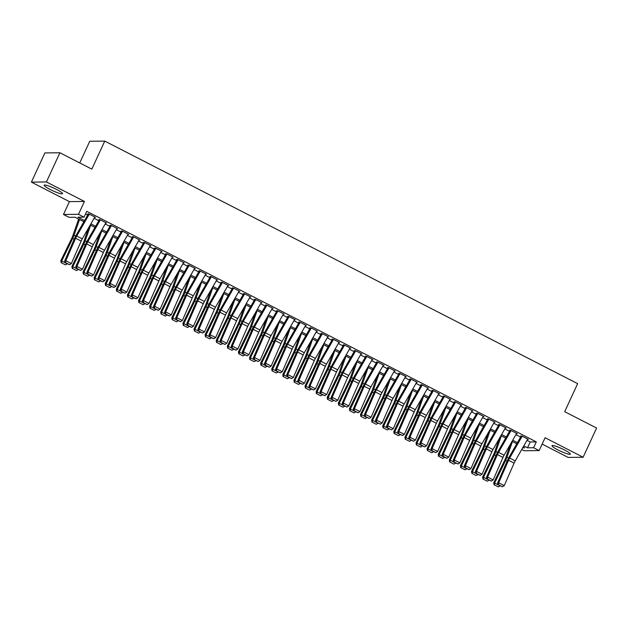 <?xml version="1.0" encoding="UTF-8"?>
<svg xmlns="http://www.w3.org/2000/svg" width="628" height="628" viewBox="0 0 628 628"><rect width="100%" height="100%" fill="white"/><g stroke="black" fill="none" stroke-linecap="round" stroke-linejoin="round"><path stroke-width="0.94" d="M50.169 189.475A10.134 1.421 -155.2 0 0 62.533 193.691A10.134 1.421 -155.2 0 0 56.504 189.405A10.134 1.421 -155.2 0 0 44.141 185.189A10.134 1.421 -155.2 0 0 50.169 189.475M558.009 449.954A10.134 1.421 -155.2 0 0 570.373 454.17A10.134 1.421 -155.2 0 0 564.337 449.884A10.134 1.421 -155.2 0 0 551.973 445.668A10.134 1.421 -155.2 0 0 558.009 449.954M83.869 221.739L75.117 217.249L69.033 217.319L63.483 214.47L78.492 214.305L84.05 217.147L77.958 217.217L84.529 220.585M69.418 201.627L84.435 201.455L46.417 181.955L59.903 152.761L44.886 152.926L31.4 182.128L69.418 201.627L63.483 214.47M79.74 162.935L89.757 141.269L104.766 141.104L577.634 383.645L564.69 411.678L596.6 428.045L583.114 457.239L545.088 437.74L539.154 450.582L524.145 450.755L521.735 449.515M542.152 444.098L568.097 457.412L583.114 457.239M46.417 181.955L31.4 182.128M94.64 217.327L95.456 217.319L88.799 213.905L87.787 213.92M105.739 223.026L106.556 223.019L99.899 219.596L98.886 219.612M116.839 228.718L117.656 228.71L110.999 225.295L109.986 225.303M127.939 234.409L128.756 234.401L122.099 230.986L121.086 230.994M139.039 240.108L139.856 240.092L133.199 236.678L132.186 236.693M150.139 245.799L150.956 245.791L144.299 242.377L143.286 242.384M161.239 251.49L162.055 251.483L155.399 248.068L154.386 248.076M172.339 257.182L173.163 257.174L166.499 253.759L165.486 253.775M183.439 262.881L184.263 262.873L177.598 259.45L176.586 259.466M194.539 268.572L195.363 268.564L188.698 265.149L187.686 265.157M205.639 274.263L206.463 274.255L199.798 270.841L198.786 270.849M216.739 279.962L217.563 279.947L210.898 276.532L209.885 276.548M227.838 285.654L228.663 285.646L221.998 282.231L220.985 282.239M238.938 291.345L239.763 291.337L233.098 287.922L232.085 287.93M250.038 297.044L250.862 297.028L244.198 293.614L243.185 293.629M261.138 302.735L261.962 302.727L255.298 299.305L254.285 299.321M272.238 308.426L273.062 308.419L266.398 305.004L265.385 305.012M283.338 314.118L284.162 314.11L277.505 310.695L276.485 310.711M294.438 319.817L295.262 319.809L288.605 316.386L287.585 316.402M305.538 325.508L306.362 325.5L299.705 322.086L298.685 322.093M316.638 331.199L317.462 331.192L310.805 327.777L309.785 327.785M327.745 336.898L328.562 336.883L321.905 333.468L320.884 333.484M338.845 342.59L339.662 342.582L333.005 339.167L331.992 339.175M349.945 348.281L350.762 348.273L344.105 344.858L343.092 344.866M361.045 353.972L361.861 353.964L355.205 350.55L354.192 350.565M372.145 359.671L372.961 359.663L366.305 356.241L365.292 356.257M383.245 365.363L384.061 365.355L377.404 361.94L376.392 361.948M394.345 371.054L395.161 371.046L388.504 367.631L387.492 367.639M405.445 376.753L406.261 376.745L399.604 373.322L398.592 373.338M416.545 382.444L417.361 382.436L410.704 379.022L409.692 379.029M427.644 388.135L428.461 388.128L421.804 384.713L420.791 384.721M438.744 393.834L439.569 393.819L432.904 390.404L431.891 390.42M449.844 399.526L450.669 399.518L444.004 396.103L442.991 396.111M460.944 405.217L461.768 405.209L455.104 401.794L454.091 401.802M472.044 410.908L472.868 410.9L466.204 407.486L465.191 407.501M483.144 416.607L483.968 416.6L477.304 413.177L476.291 413.193M494.244 422.299L495.068 422.291L488.403 418.876L487.391 418.884M505.344 427.99L506.168 427.982L499.503 424.567L498.491 424.575M516.444 433.689L517.268 433.673L510.603 430.259L509.591 430.274M527.01 440.322L530.22 441.971L536.304 441.9L86.743 211.314L84.05 217.147M85.549 213.889L87.732 215.004M94.098 218.269L98.832 220.695M105.198 223.968L109.931 226.394M116.298 229.66L121.031 232.085M127.398 235.351L132.131 237.776M138.498 241.042L143.231 243.476M149.597 246.741L154.331 249.167M160.697 252.432L165.431 254.858M171.797 258.124L176.531 260.557M182.897 263.823L187.631 266.248M193.997 269.514L198.731 271.94M205.097 275.205L209.831 277.631M216.197 280.904L220.93 283.33M227.297 286.596L232.03 289.021M238.397 292.287L243.13 294.713M249.497 297.978L254.23 300.412M260.604 303.677L265.33 306.103M271.704 309.369L276.43 311.794M282.804 315.06L287.53 317.493M293.904 320.759L298.63 323.185M305.004 326.45L309.73 328.876M316.104 332.141L320.837 334.567M327.204 337.84L331.937 340.266M338.304 343.532L343.037 345.957M349.404 349.223L354.137 351.649M360.503 354.914L365.237 357.348M371.603 360.613L376.337 363.039M382.703 366.305L387.437 368.73M393.803 371.996L398.537 374.421M404.903 377.695L409.637 380.121M416.003 383.386L420.736 385.812M427.103 389.077L431.836 391.503M438.203 394.769L442.936 397.202M449.303 400.468L454.036 402.893M460.403 406.159L465.136 408.585M471.502 411.85L476.236 414.284M482.602 417.549L487.336 419.975M493.702 423.241L498.436 425.666M504.802 428.932L509.536 431.358M515.91 434.631L520.636 437.057M527.544 439.38L528.368 439.372L521.703 435.958L520.69 435.965M84.435 201.455L78.492 214.305M536.304 441.9L533.604 447.74L539.154 450.582M59.903 152.761L91.814 169.128L104.766 141.104M522.684 447.858L524.678 447.835L523.148 447.05M516.781 443.784L512.048 441.358M505.681 438.093L500.948 435.667M494.581 432.402L489.848 429.968M483.474 426.702L478.748 424.277M472.374 421.011L467.648 418.586M461.274 415.32L456.548 412.894M450.174 409.621L445.448 407.195M439.074 403.93L434.348 401.504M427.974 398.238L423.241 395.813M416.874 392.547L412.141 390.114M405.774 386.848L401.041 384.422M394.674 381.157L389.941 378.731M383.575 375.466L378.841 373.04M372.475 369.766L367.741 367.341M361.375 364.075L356.641 361.649M350.275 358.384L345.541 355.958M339.175 352.693L334.441 350.259M328.075 346.994L323.341 344.568M316.975 341.302L312.242 338.877M305.875 335.611L301.142 333.178M294.775 329.912L290.042 327.486M283.675 324.221L278.942 321.795M272.576 318.529L267.842 316.104M261.476 312.83L256.742 310.405M250.376 307.139L245.642 304.713M239.276 301.448L234.542 299.022M228.168 295.757L223.442 293.323M217.068 290.058L212.343 287.632M205.968 284.366L201.243 281.941M194.868 278.675L190.143 276.249M183.768 272.976L179.043 270.55M172.669 267.285L167.943 264.859M161.569 261.593L156.835 259.168M150.469 255.902L145.735 253.469M139.369 250.203L134.635 247.777M128.269 244.512L123.535 242.086M117.169 238.821L112.436 236.387M106.069 233.121L101.336 230.696M94.969 227.43L90.236 225.005M523.807 445.904L527.52 447.803L533.604 447.74M90.895 223.851L95.629 226.284M101.995 229.55L106.729 231.975M113.095 235.241L117.829 237.667M124.195 240.932L128.928 243.358M135.295 246.631L140.028 249.057M146.395 252.323L151.128 254.748M157.495 258.014L162.228 260.439M168.602 263.705L173.328 266.139M179.702 269.404L184.428 271.83M190.802 275.095L195.528 277.521M201.902 280.787L206.628 283.212M213.002 286.486L217.728 288.911M224.102 292.177L228.835 294.603M235.202 297.868L239.935 300.294M246.302 303.56L251.035 305.993M257.401 309.259L262.135 311.684M268.501 314.95L273.235 317.376M279.601 320.641L284.335 323.075M290.701 326.34L295.435 328.766M301.801 332.031L306.535 334.457M312.901 337.723L317.635 340.148M324.001 343.422L328.734 345.847M335.101 349.113L339.834 351.539M346.201 354.804L350.934 357.23M357.301 360.496L362.034 362.929M368.401 366.195L373.134 368.62M379.5 371.886L384.234 374.312M390.6 377.577L395.334 380.003M401.7 383.276L406.434 385.702M412.8 388.968L417.534 391.393M423.908 394.659L428.634 397.084M435.008 400.35L439.733 402.784M446.108 406.049L450.833 408.475M457.208 411.74L461.933 414.166M468.307 417.432L473.033 419.865M479.407 423.131L484.141 425.556M490.507 428.822L495.241 431.248M501.607 434.513L506.341 436.939M512.707 440.212L517.441 442.638M530.22 441.971L527.52 447.803M527.74 439.05L515.203 460.913A6.5 1.813 -62.8 0 0 514.089 463.126L504.253 485.617L498.703 482.767L498.546 484.777L498.098 484.863L502.431 486.771L498.546 484.777M522.19 436.201L509.653 458.063A6.5 1.813 -62.8 0 0 508.539 460.277L498.703 482.767L497.596 482.987L507.424 460.505A9.742 2.724 117.2 0 1 509.096 457.184L521.13 436.193M497.596 482.987L498.098 484.863M502.431 486.771L504.253 485.617M510.564 443.941L505.603 458.11A6.5 1.813 117.2 0 1 504.669 460.324L493.71 482.822L494.629 483.026L505.587 460.52A9.742 2.724 -62.8 0 0 506.977 457.208L512.456 441.57M494.448 484.902L498.334 486.896L494.448 484.902L494.629 483.026L498.083 484.8M500.124 485.899L498.334 486.896M494.079 484.824L493.71 482.822M516.64 433.351L504.103 455.221A6.5 1.813 -62.8 0 0 502.981 457.435L493.153 479.918L487.603 477.076L487.446 479.085L486.998 479.172L491.332 481.072L487.446 479.085M511.09 430.51L498.554 452.372A6.5 1.813 -62.8 0 0 497.431 454.586L487.603 477.076L486.496 477.296L496.324 454.805A9.742 2.724 117.2 0 1 497.996 451.485L510.03 430.494M486.496 477.296L486.998 479.172M491.332 481.072L493.153 479.918M505.54 427.66L492.996 449.522A6.5 1.813 -62.8 0 0 491.881 451.736L482.053 474.226L476.503 471.385L476.346 473.386L475.898 473.481L480.232 475.38L476.346 473.386M499.982 424.811L487.446 446.681A6.5 1.813 -62.8 0 0 486.331 448.894L476.503 471.385L475.396 471.604L485.224 449.114A9.742 2.724 117.2 0 1 486.896 445.794L498.93 424.803M475.396 471.604L475.898 473.481M480.232 475.38L482.053 474.226M494.432 421.969L481.896 443.831A6.5 1.813 -62.8 0 0 480.781 446.045L470.953 468.535L465.403 465.686L465.246 467.695L464.799 467.781L469.132 469.689L465.246 467.695M488.882 419.119L476.346 440.982A6.5 1.813 -62.8 0 0 475.231 443.195L465.403 465.686L464.296 465.905L474.124 443.423A9.742 2.724 117.2 0 1 475.796 440.102L487.83 419.111M464.296 465.905L464.799 467.781M469.132 469.689L470.953 468.535M483.332 416.27L470.796 438.14A6.5 1.813 -62.8 0 0 469.681 440.354L459.853 462.844L454.303 459.994L454.146 462.004L453.699 462.09L458.032 463.99L454.146 462.004M477.782 413.428L465.246 435.29A6.5 1.813 -62.8 0 0 464.131 437.504L454.303 459.994L453.196 460.214L463.024 437.724A9.742 2.724 117.2 0 1 464.696 434.403L476.731 413.42M453.196 460.214L453.699 462.09M458.032 463.99L459.853 462.844M499.464 438.25L494.503 452.419A6.5 1.813 117.2 0 1 493.569 454.633L482.61 477.131L483.521 477.327L494.487 454.829A9.742 2.724 -62.8 0 0 495.877 451.508L501.356 435.879M483.348 479.211L487.234 481.205L483.348 479.211L483.521 477.327L486.983 479.101M489.024 480.208L487.234 481.205M482.979 479.133L482.61 477.131M488.364 432.551L483.395 446.72A6.5 1.813 117.2 0 1 482.469 448.934L471.51 471.44L472.421 471.636L483.387 449.138A9.742 2.724 -62.8 0 0 484.777 445.817L490.256 430.18M472.248 473.52L476.126 475.514L472.248 473.52L472.421 471.636L475.883 473.41M477.924 474.517L476.126 475.514M471.879 473.441L471.51 471.44M477.264 426.859L472.295 441.029A6.5 1.813 117.2 0 1 471.369 443.242L460.41 465.74L461.321 465.945L472.28 443.439A9.742 2.724 -62.8 0 0 473.677 440.126L479.156 424.489M461.148 467.821L465.026 469.815L461.148 467.821L461.321 465.945L464.783 467.719M466.816 468.818L465.026 469.815M460.779 467.742L460.41 465.74M466.164 421.168L461.195 435.337A6.5 1.813 117.2 0 1 460.269 437.551L449.31 460.049L450.221 460.245L461.18 437.747A9.742 2.724 -62.8 0 0 462.577 434.427L468.056 418.798M450.041 462.13L453.926 464.123L450.041 462.13L450.221 460.245L453.683 462.02M455.716 463.126L453.926 464.123M449.679 462.051L449.31 460.049M472.232 410.579L459.696 432.441A6.5 1.813 -62.8 0 0 458.581 434.655L448.753 457.145L443.203 454.303L443.046 456.305L442.599 456.399L446.932 458.299L443.046 456.305M466.683 407.729L454.146 429.599A6.5 1.813 -62.8 0 0 453.031 431.813L443.203 454.303L442.096 454.523L451.925 432.033A9.742 2.724 117.2 0 1 453.597 428.712L465.631 407.721M442.096 454.523L442.599 456.399M446.932 458.299L448.753 457.145M455.065 415.477L450.095 429.646A6.5 1.813 117.2 0 1 449.169 431.852L438.211 454.358L439.121 454.554L450.08 432.056A9.742 2.724 -62.8 0 0 451.477 428.736L456.956 413.106M438.941 456.438L442.826 458.432L438.941 456.438L439.121 454.554L442.583 456.328M444.616 457.435L442.826 458.432M438.58 456.36L438.211 454.358M461.133 404.887L448.596 426.75A6.5 1.813 -62.8 0 0 447.481 428.963L437.653 451.454L432.103 448.604L431.946 450.614L431.499 450.7L435.824 452.607L431.946 450.614M455.583 402.038L443.046 423.908A6.5 1.813 -62.8 0 0 441.931 426.122L432.103 448.604L430.996 448.832L440.825 426.341A9.742 2.724 117.2 0 1 442.497 423.021L454.531 402.03M430.996 448.832L431.499 450.7M435.824 452.607L437.653 451.454M443.965 409.778L438.996 423.947A6.5 1.813 117.2 0 1 438.069 426.161L427.111 448.659L428.021 448.863L438.98 426.357A9.742 2.724 -62.8 0 0 440.377 423.044L445.856 407.407M427.841 450.747L431.726 452.733L427.841 450.747L428.021 448.863L431.483 450.637M433.516 451.736L431.726 452.733M427.48 450.661L427.111 448.659M450.033 399.196L437.496 421.058A6.5 1.813 -62.8 0 0 436.382 423.272L426.553 445.762L421.003 442.913L420.846 444.922L420.399 445.009L424.724 446.916L420.846 444.922M444.483 396.346L431.946 418.209A6.5 1.813 -62.8 0 0 430.832 420.422L421.003 442.913L419.897 443.132L429.725 420.65A9.742 2.724 117.2 0 1 431.397 417.33L443.431 396.339M419.897 443.132L420.399 445.009M424.724 446.916L426.553 445.762M432.865 404.087L427.896 418.256A6.5 1.813 117.2 0 1 426.969 420.47L416.011 442.968L416.921 443.172L427.88 420.666A9.742 2.724 -62.8 0 0 429.277 417.353L434.757 401.716M416.741 445.048L420.627 447.042L416.741 445.048L416.921 443.172L420.383 444.938M422.416 446.045L420.627 447.042M416.38 444.969L416.011 442.968M438.933 393.497L426.396 415.367A6.5 1.813 -62.8 0 0 425.282 417.581L415.453 440.063L409.903 437.221L409.739 439.223L409.299 439.317L413.624 441.217L409.739 439.223M433.383 390.655L420.846 412.518A6.5 1.813 -62.8 0 0 419.732 414.731L409.903 437.221L408.797 437.441L418.625 414.951A9.742 2.724 117.2 0 1 420.297 411.63L432.331 390.64M408.797 437.441L409.299 439.317M413.624 441.217L415.453 440.063M421.765 398.395L416.796 412.565A6.5 1.813 117.2 0 1 415.869 414.77L404.911 437.276L405.821 437.473L416.78 414.975A9.742 2.724 -62.8 0 0 418.177 411.654L423.657 396.025M405.641 439.357L409.527 441.351L405.641 439.357L405.821 437.473L409.283 439.247M411.316 440.354L409.527 441.351M405.28 439.278L404.911 437.276M427.833 387.806L415.296 409.668A6.5 1.813 -62.8 0 0 414.182 411.882L404.354 434.372L398.804 431.522L398.639 433.532L398.199 433.618L402.524 435.526L398.639 433.532M422.283 384.956L409.746 406.826A6.5 1.813 -62.8 0 0 408.632 409.04L398.804 431.522L397.697 431.75L407.525 409.26A9.742 2.724 117.2 0 1 409.197 405.939L421.231 384.948M397.697 431.75L398.199 433.618M402.524 435.526L404.354 434.372M410.665 392.696L405.696 406.865A6.5 1.813 117.2 0 1 404.77 409.079L393.811 431.585L394.722 431.781L405.68 409.283A9.742 2.724 -62.8 0 0 407.077 405.963L412.557 390.326M394.541 433.665L398.427 435.659L394.541 433.665L394.722 431.781L398.183 433.555M400.217 434.655L398.427 435.659M394.18 433.587L393.811 431.585M416.733 382.114L404.197 403.977A6.5 1.813 -62.8 0 0 403.082 406.19L393.254 428.681L387.704 425.831L387.539 427.841L387.099 427.927L391.425 429.835L387.539 427.841M411.183 379.265L398.647 401.127A6.5 1.813 -62.8 0 0 397.532 403.341L387.704 425.831L386.597 426.051L396.425 403.569A9.742 2.724 117.2 0 1 398.097 400.248L410.131 379.257M386.597 426.051L387.099 427.927M391.425 429.835L393.254 428.681M399.565 387.005L394.596 401.174A6.5 1.813 117.2 0 1 393.67 403.388L382.711 425.886L383.622 426.09L394.58 403.584A9.742 2.724 -62.8 0 0 395.978 400.272L401.457 384.634M383.441 427.966L387.327 429.96L383.441 427.966L383.622 426.09L387.084 427.864M389.117 428.963L387.327 429.96M383.08 427.888L382.711 425.886M405.633 376.415L393.097 398.285A6.5 1.813 -62.8 0 0 391.982 400.499L382.154 422.982L376.604 420.14L376.439 422.149L375.999 422.236L380.325 424.135L376.439 422.149M400.083 373.574L387.547 395.436A6.5 1.813 -62.8 0 0 386.432 397.65L376.604 420.14L375.497 420.36L385.325 397.869A9.742 2.724 117.2 0 1 386.997 394.549L399.031 373.566M375.497 420.36L375.999 422.236M380.325 424.135L382.154 422.982M388.465 381.314L383.496 395.483A6.5 1.813 117.2 0 1 382.57 397.697L371.611 420.195L372.522 420.391L383.48 397.893A9.742 2.724 -62.8 0 0 384.878 394.572L390.357 378.943M372.341 422.275L376.227 424.269L372.341 422.275L372.522 420.391L375.984 422.165M378.017 423.272L376.227 424.269M371.98 422.197L371.611 420.195M394.533 370.724L381.997 392.586A6.5 1.813 -62.8 0 0 380.882 394.8L371.054 417.29L365.504 414.449L365.339 416.45L364.899 416.545L369.225 418.444L365.339 416.45M388.983 367.875L376.447 389.745A6.5 1.813 -62.8 0 0 375.332 391.958L365.504 414.449L364.397 414.668L374.225 392.178A9.742 2.724 117.2 0 1 375.897 388.858L387.931 367.867M364.397 414.668L364.899 416.545M369.225 418.444L371.054 417.29M377.365 375.615L372.396 389.792A6.5 1.813 117.2 0 1 371.47 391.998L360.511 414.504L361.422 414.7L372.38 392.202A9.742 2.724 -62.8 0 0 373.778 388.881L379.257 373.244M361.241 416.584L365.127 418.578L361.241 416.584L361.422 414.7L364.884 416.474M366.917 417.581L365.127 418.578M360.88 416.505L360.511 414.504M366.265 369.923L361.296 384.093A6.5 1.813 117.2 0 1 360.37 386.306L349.404 408.804L350.322 409.009L361.281 386.503A9.742 2.724 -62.8 0 0 362.678 383.19L368.157 367.553M350.141 410.885L354.027 412.879L350.141 410.885L350.322 409.009L353.776 410.783M355.817 411.882L354.027 412.879M349.772 410.806L349.404 408.804M355.165 364.232L350.196 378.401A6.5 1.813 117.2 0 1 349.27 380.615L338.304 403.113L339.222 403.309L350.181 380.811A9.742 2.724 -62.8 0 0 351.578 377.491L357.057 361.861M339.041 405.193L342.927 407.187L339.041 405.193L339.222 403.309L342.676 405.084M344.717 406.19L342.927 407.187M338.673 405.115L338.304 403.113M383.433 365.033L370.897 386.895A6.5 1.813 -62.8 0 0 369.782 389.109L359.954 411.599L354.404 408.75L354.239 410.759L353.8 410.845L358.125 412.753L354.239 410.759M377.883 362.183L365.347 384.046A6.5 1.813 -62.8 0 0 364.232 386.259L354.404 408.75L353.297 408.977L363.125 386.487A9.742 2.724 117.2 0 1 364.797 383.166L376.831 362.175M353.297 408.977L353.8 410.845M358.125 412.753L359.954 411.599M372.333 359.334L359.797 381.204A6.5 1.813 -62.8 0 0 358.682 383.418L348.854 405.908L343.304 403.058L343.139 405.068L342.7 405.154L347.025 407.062L343.139 405.068M366.783 356.492L354.247 378.354A6.5 1.813 -62.8 0 0 353.132 380.568L343.304 403.058L342.197 403.278L352.025 380.788A9.742 2.724 117.2 0 1 353.697 377.467L365.731 356.484M342.197 403.278L342.7 405.154M347.025 407.062L348.854 405.908M361.233 353.643L348.697 375.513A6.5 1.813 -62.8 0 0 347.582 377.726L337.754 400.209L332.204 397.367L332.039 399.369L331.6 399.463L335.925 401.363L332.039 399.369M355.684 350.793L343.147 372.663A6.5 1.813 -62.8 0 0 342.032 374.877L332.204 397.367L331.097 397.587L340.925 375.097A9.742 2.724 117.2 0 1 342.598 371.776L354.632 350.785M331.097 397.587L331.6 399.463M335.925 401.363L337.754 400.209M344.066 358.541L339.096 372.71A6.5 1.813 117.2 0 1 338.162 374.916L327.204 397.422L328.122 397.618L339.081 375.12A9.742 2.724 -62.8 0 0 340.478 371.8L345.957 356.17M327.942 399.502L331.827 401.496L327.942 399.502L328.122 397.618L331.576 399.392M333.617 400.499L331.827 401.496M327.573 399.424L327.204 397.422M350.134 347.951L337.597 369.814A6.5 1.813 -62.8 0 0 336.482 372.027L326.654 394.517L321.104 391.668L320.939 393.678L320.5 393.764L324.825 395.671L320.939 393.678M344.584 345.102L332.047 366.972A6.5 1.813 -62.8 0 0 330.932 369.186L321.104 391.668L319.99 391.896L329.826 369.405A9.742 2.724 117.2 0 1 331.498 366.085L343.532 345.094M319.99 391.896L320.5 393.764M324.825 395.671L326.654 394.517M332.966 352.842L327.997 367.011A6.5 1.813 117.2 0 1 327.062 369.225L316.104 391.723L317.022 391.927L327.981 369.421A9.742 2.724 -62.8 0 0 329.378 366.108L334.857 350.471M316.842 393.811L320.727 395.797L316.842 393.811L317.022 391.927L320.476 393.701M322.517 394.8L320.727 395.797M316.473 393.725L316.104 391.723M339.034 342.26L326.497 364.122A6.5 1.813 -62.8 0 0 325.382 366.336L315.554 388.826L310.004 385.977L309.839 387.986L309.4 388.073L313.725 389.98L309.839 387.986M333.484 339.41L320.947 361.273A6.5 1.813 -62.8 0 0 319.833 363.486L310.004 385.977L308.89 386.196L318.726 363.714A9.742 2.724 117.2 0 1 320.398 360.394L332.432 339.403M308.89 386.196L309.4 388.073M313.725 389.98L315.554 388.826M321.866 347.151L316.897 361.32A6.5 1.813 117.2 0 1 315.963 363.534L305.004 386.032L305.922 386.236L316.881 363.73A9.742 2.724 -62.8 0 0 318.278 360.417L323.758 344.78M305.742 388.112L309.628 390.106L305.742 388.112L305.922 386.236L309.376 388.01M311.417 389.109L309.628 390.106M305.373 388.033L305.004 386.032M327.934 336.561L315.397 358.431A6.5 1.813 -62.8 0 0 314.283 360.645L304.454 383.127L298.904 380.285L298.74 382.295L298.3 382.381L302.625 384.281L298.74 382.295M322.384 333.719L309.847 355.581A6.5 1.813 -62.8 0 0 308.733 357.795L298.904 380.285L297.79 380.505L307.618 358.015A9.742 2.724 117.2 0 1 309.298 354.694L321.332 333.704M297.79 380.505L298.3 382.381M302.625 384.281L304.454 383.127M310.758 341.459L305.797 355.629A6.5 1.813 117.2 0 1 304.863 357.842L293.904 380.34L294.822 380.537L305.781 358.039A9.742 2.724 -62.8 0 0 307.178 354.718L312.658 339.089M294.642 382.421L298.528 384.415L294.642 382.421L294.822 380.537L298.276 382.311M300.317 383.418L298.528 384.415M294.273 382.342L293.904 380.34M316.834 330.87L304.297 352.732A6.5 1.813 -62.8 0 0 303.183 354.946L293.355 377.436L287.805 374.586L287.64 376.596L287.2 376.69L291.525 378.59L287.64 376.596M311.284 328.02L298.747 349.89A6.5 1.813 -62.8 0 0 297.633 352.104L287.805 374.586L286.69 374.814L296.518 352.324A9.742 2.724 117.2 0 1 298.19 349.003L310.224 328.012M286.69 374.814L287.2 376.69M291.525 378.59L293.355 377.436M299.658 335.76L294.697 349.929A6.5 1.813 117.2 0 1 293.763 352.143L282.804 374.649L283.723 374.845L294.681 352.347A9.742 2.724 -62.8 0 0 296.071 349.027L301.558 333.389M283.542 376.729L287.428 378.723L283.542 376.729L283.723 374.845L287.177 376.619M289.218 377.718L287.428 378.723M283.173 376.651L282.804 374.649M305.734 325.178L293.197 347.041A6.5 1.813 -62.8 0 0 292.083 349.254L282.255 371.745L276.705 368.895L276.54 370.905L276.092 370.991L280.426 372.899L276.54 370.905M300.184 322.329L287.648 344.191A6.5 1.813 -62.8 0 0 286.533 346.405L276.705 368.895L275.59 369.115L285.418 346.632A9.742 2.724 117.2 0 1 287.09 343.312L299.124 322.321M275.59 369.115L276.092 370.991M280.426 372.899L282.255 371.745M288.558 330.069L283.597 344.238A6.5 1.813 117.2 0 1 282.663 346.452L271.704 368.95L272.623 369.154L283.581 346.648A9.742 2.724 -62.8 0 0 284.971 343.335L290.45 327.698M272.442 371.03L276.328 373.024L272.442 371.03L272.623 369.154L276.077 370.928M278.118 372.027L276.328 373.024M272.073 370.952L271.704 368.95M294.634 319.479L282.098 341.349A6.5 1.813 -62.8 0 0 280.983 343.563L271.155 366.053L265.605 363.204L265.44 365.213L264.992 365.3L269.326 367.199L265.44 365.213M289.084 316.638L276.548 338.5A6.5 1.813 -62.8 0 0 275.433 340.714L265.605 363.204L264.49 363.424L274.318 340.933A9.742 2.724 117.2 0 1 275.99 337.613L288.024 316.63M264.49 363.424L264.992 365.3M269.326 367.199L271.155 366.053M277.458 324.378L272.497 338.547A6.5 1.813 117.2 0 1 271.563 340.761L260.604 363.259L261.523 363.455L272.481 340.957A9.742 2.724 -62.8 0 0 273.871 337.636L279.35 322.007M261.342 365.339L265.228 367.333L261.342 365.339L261.523 363.455L264.977 365.229M267.018 366.336L265.228 367.333M260.973 365.261L260.604 363.259M283.534 313.788L270.998 335.65A6.5 1.813 -62.8 0 0 269.883 337.864L260.055 360.354L254.505 357.513L254.34 359.514L253.893 359.609L258.226 361.508L254.34 359.514M277.984 310.939L265.448 332.809A6.5 1.813 -62.8 0 0 264.333 335.022L254.505 357.513L253.39 357.732L263.218 335.242A9.742 2.724 117.2 0 1 264.89 331.922L276.924 310.931M253.39 357.732L253.893 359.609M258.226 361.508L260.055 360.354M266.358 318.686L261.397 332.856A6.5 1.813 117.2 0 1 260.463 335.062L249.504 357.567L250.423 357.764L261.381 335.266A9.742 2.724 -62.8 0 0 262.771 331.945L268.25 316.316M250.242 359.648L254.128 361.642L250.242 359.648L250.423 357.764L253.877 359.538M255.918 360.645L254.128 361.642M249.873 359.569L249.504 357.567M272.434 308.097L259.898 329.959A6.5 1.813 -62.8 0 0 258.783 332.173L248.947 354.663L243.397 351.813L243.24 353.823L242.793 353.909L247.126 355.817L243.24 353.823M266.884 305.247L254.348 327.117A6.5 1.813 -62.8 0 0 253.233 329.331L243.397 351.813L242.29 352.041L252.118 329.551A9.742 2.724 117.2 0 1 253.791 326.23L265.825 305.239M242.29 352.041L242.793 353.909M247.126 355.817L248.947 354.663M261.334 302.398L248.798 324.268A6.5 1.813 -62.8 0 0 247.683 326.481L237.847 348.972L232.297 346.122L232.14 348.132L231.693 348.218L236.026 350.126L232.14 348.132M255.784 299.556L243.248 321.418A6.5 1.813 -62.8 0 0 242.125 323.632L232.297 346.122L231.19 346.342L241.019 323.86A9.742 2.724 117.2 0 1 242.691 320.539L254.725 299.548M231.19 346.342L231.693 348.218M236.026 350.126L237.847 348.972M250.234 296.706L237.69 318.577A6.5 1.813 -62.8 0 0 236.575 320.79L226.747 343.273L221.197 340.431L221.04 342.433L220.593 342.527L224.926 344.427L221.04 342.433M244.677 293.865L232.14 315.727A6.5 1.813 -62.8 0 0 231.026 317.941L221.197 340.431L220.09 340.651L229.919 318.161A9.742 2.724 117.2 0 1 231.591 314.84L243.625 293.849M220.09 340.651L220.593 342.527M224.926 344.427L226.747 343.273M255.258 312.987L250.297 327.157A6.5 1.813 117.2 0 1 249.363 329.37L238.405 351.868L239.323 352.072L250.282 329.567A9.742 2.724 -62.8 0 0 251.671 326.254L257.15 310.617M239.142 353.957L243.028 355.943L239.142 353.957L239.323 352.072L242.777 353.847M244.818 354.946L243.028 355.943M238.773 353.87L238.405 351.868M244.159 307.296L239.197 321.465A6.5 1.813 117.2 0 1 238.263 323.679L227.305 346.177L228.215 346.381L239.182 323.875A9.742 2.724 -62.8 0 0 240.571 320.563L246.05 304.925M228.043 348.257L231.928 350.251L228.043 348.257L228.215 346.381L231.677 348.148M233.718 349.254L231.928 350.251M227.674 348.179L227.305 346.177M233.059 301.605L228.09 315.774A6.5 1.813 117.2 0 1 227.163 317.98L216.205 340.486L217.115 340.682L228.082 318.184A9.742 2.724 -62.8 0 0 229.471 314.864L234.951 299.234M216.943 342.566L220.821 344.56L216.943 342.566L217.115 340.682L220.577 342.456M222.618 343.563L220.821 344.56M216.574 342.488L216.205 340.486M239.127 291.015L226.59 312.877A6.5 1.813 -62.8 0 0 225.476 315.091L215.647 337.581L210.097 334.732L209.94 336.741L209.493 336.828L213.826 338.735L209.94 336.741M233.577 288.166L221.04 310.036A6.5 1.813 -62.8 0 0 219.926 312.249L210.097 334.732L208.991 334.959L218.819 312.469A9.742 2.724 117.2 0 1 220.491 309.149L232.525 288.158M208.991 334.959L209.493 336.828M213.826 338.735L215.647 337.581M221.959 295.906L216.99 310.075A6.5 1.813 117.2 0 1 216.063 312.289L205.105 334.795L206.015 334.991L216.974 312.493A9.742 2.724 -62.8 0 0 218.371 309.172L223.851 293.535M205.843 336.875L209.721 338.869L205.843 336.875L206.015 334.991L209.477 336.765M211.518 337.864L209.721 338.869M205.474 336.796L205.105 334.795M228.027 285.324L215.49 307.186A6.5 1.813 -62.8 0 0 214.376 309.4L204.547 331.89L198.998 329.041L198.841 331.05L198.393 331.137L202.726 333.044L198.841 331.05M222.477 282.474L209.94 304.337A6.5 1.813 -62.8 0 0 208.826 306.55L198.998 329.041L197.891 329.26L207.719 306.778A9.742 2.724 117.2 0 1 209.391 303.457L221.425 282.467M197.891 329.26L198.393 331.137M202.726 333.044L204.547 331.89M210.859 290.214L205.89 304.384A6.5 1.813 117.2 0 1 204.964 306.597L194.005 329.096L194.916 329.3L205.874 306.794A9.742 2.724 -62.8 0 0 207.271 303.481L212.751 287.844M194.735 331.176L198.621 333.17L194.735 331.176L194.916 329.3L198.377 331.074M200.411 332.173L198.621 333.17M194.374 331.097L194.005 329.096M216.927 279.625L204.39 301.495A6.5 1.813 -62.8 0 0 203.276 303.709L193.448 326.191L187.898 323.349L187.741 325.359L187.293 325.445L191.626 327.345L187.741 325.359M211.377 276.783L198.841 298.645A6.5 1.813 -62.8 0 0 197.726 300.859L187.898 323.349L186.791 323.569L196.619 301.079A9.742 2.724 117.2 0 1 198.291 297.758L210.325 276.775M186.791 323.569L187.293 325.445M191.626 327.345L193.448 326.191M199.759 284.523L194.79 298.692A6.5 1.813 117.2 0 1 193.864 300.906L182.905 323.404L183.816 323.601L194.774 301.102A9.742 2.724 -62.8 0 0 196.172 297.782L201.651 282.153M183.635 325.485L187.521 327.478L183.635 325.485L183.816 323.601L187.277 325.375M189.311 326.481L187.521 327.478M183.274 325.406L182.905 323.404M205.827 273.934L193.291 295.796A6.5 1.813 -62.8 0 0 192.176 298.01L182.348 320.5L176.798 317.658L176.641 319.66L176.193 319.754L180.526 321.654L176.641 319.66M200.277 271.084L187.741 292.954A6.5 1.813 -62.8 0 0 186.626 295.168L176.798 317.658L175.691 317.878L185.519 295.388A9.742 2.724 117.2 0 1 187.191 292.067L199.225 271.076M175.691 317.878L176.193 319.754M180.526 321.654L182.348 320.5M188.659 278.824L183.69 293.001A6.5 1.813 117.2 0 1 182.764 295.207L171.805 317.713L172.716 317.909L183.674 295.411A9.742 2.724 -62.8 0 0 185.072 292.091L190.551 276.453M172.535 319.793L176.421 321.787L172.535 319.793L172.716 317.909L176.178 319.683M178.211 320.79L176.421 321.787M172.174 319.715L171.805 317.713M194.727 268.242L182.191 290.105A6.5 1.813 -62.8 0 0 181.076 292.318L171.248 314.809L165.698 311.959L165.541 313.969L165.093 314.055L169.419 315.963L165.541 313.969M189.177 265.393L176.641 287.255A6.5 1.813 -62.8 0 0 175.526 289.469L165.698 311.959L164.591 312.187L174.419 289.696A9.742 2.724 117.2 0 1 176.091 286.376L188.125 265.385M164.591 312.187L165.093 314.055M169.419 315.963L171.248 314.809M183.627 262.543L171.091 284.413A6.5 1.813 -62.8 0 0 169.976 286.627L160.148 309.117L154.598 306.268L154.433 308.277L153.993 308.364L158.319 310.271L154.433 308.277M178.077 259.702L165.541 281.564A6.5 1.813 -62.8 0 0 164.426 283.778L154.598 306.268L153.491 306.488L163.319 283.997A9.742 2.724 117.2 0 1 164.991 280.677L177.025 259.694M153.491 306.488L153.993 308.364M158.319 310.271L160.148 309.117M172.527 256.852L159.991 278.722A6.5 1.813 -62.8 0 0 158.876 280.936L149.048 303.418L143.498 300.577L143.333 302.578L142.894 302.672L147.219 304.572L143.333 302.578M166.977 254.002L154.441 275.873A6.5 1.813 -62.8 0 0 153.326 278.086L143.498 300.577L142.391 300.796L152.219 278.306A9.742 2.724 117.2 0 1 153.891 274.986L165.925 253.995M142.391 300.796L142.894 302.672M147.219 304.572L149.048 303.418M177.559 273.133L172.59 287.302A6.5 1.813 117.2 0 1 171.664 289.516L160.705 312.014L161.616 312.218L172.574 289.712A9.742 2.724 -62.8 0 0 173.972 286.399L179.451 270.762M161.435 314.094L165.321 316.088L161.435 314.094L161.616 312.218L165.078 313.992M167.111 315.091L165.321 316.088M161.074 314.016L160.705 312.014M166.459 267.442L161.49 281.611A6.5 1.813 117.2 0 1 160.564 283.825L149.605 306.323L150.516 306.519L161.475 284.021A9.742 2.724 -62.8 0 0 162.872 280.7L168.351 265.071M150.335 308.403L154.221 310.397L150.335 308.403L150.516 306.519L153.978 308.293M156.011 309.4L154.221 310.397M149.974 308.324L149.605 306.323M155.359 261.75L150.39 275.92A6.5 1.813 117.2 0 1 149.464 278.126L138.505 300.631L139.416 300.828L150.375 278.33A9.742 2.724 -62.8 0 0 151.772 275.009L157.251 259.38M139.235 302.712L143.121 304.706L139.235 302.712L139.416 300.828L142.878 302.602M144.911 303.709L143.121 304.706M138.874 302.633L138.505 300.631M161.427 251.161L148.891 273.023A6.5 1.813 -62.8 0 0 147.776 275.237L137.948 297.727L132.398 294.877L132.233 296.887L131.794 296.973L136.119 298.881L132.233 296.887M155.877 248.311L143.341 270.181A6.5 1.813 -62.8 0 0 142.226 272.395L132.398 294.877L131.291 295.105L141.119 272.615A9.742 2.724 117.2 0 1 142.792 269.294L154.826 248.303M131.291 295.105L131.794 296.973M136.119 298.881L137.948 297.727M144.259 256.051L139.29 270.221A6.5 1.813 117.2 0 1 138.364 272.434L127.406 294.932L128.316 295.136L139.275 272.631A9.742 2.724 -62.8 0 0 140.672 269.318L146.151 253.681M128.136 297.02L132.021 299.007L128.136 297.02L128.316 295.136L131.778 296.911M133.811 298.01L132.021 299.007M127.774 296.934L127.406 294.932M150.328 245.47L137.791 267.332A6.5 1.813 -62.8 0 0 136.676 269.545L126.848 292.036L121.298 289.186L121.133 291.196L120.694 291.282L125.019 293.19L121.133 291.196M144.778 242.62L132.241 264.482A6.5 1.813 -62.8 0 0 131.126 266.696L121.298 289.186L120.191 289.406L130.02 266.924A9.742 2.724 117.2 0 1 131.692 263.603L143.726 242.612M120.191 289.406L120.694 291.282M125.019 293.19L126.848 292.036M133.16 250.36L128.191 264.529A6.5 1.813 117.2 0 1 127.264 266.743L116.306 289.241L117.216 289.445L128.175 266.939A9.742 2.724 -62.8 0 0 129.572 263.627L135.051 247.989M117.036 291.321L120.921 293.315L117.036 291.321L117.216 289.445L120.678 291.219M122.711 292.318L120.921 293.315M116.675 291.243L116.306 289.241M139.228 239.77L126.691 261.641A6.5 1.813 -62.8 0 0 125.576 263.854L115.748 286.337L110.198 283.495L110.033 285.497L109.594 285.591L113.919 287.491L110.033 285.497M133.678 236.929L121.141 258.791A6.5 1.813 -62.8 0 0 120.027 261.005L110.198 283.495L109.091 283.715L118.92 261.224A9.742 2.724 117.2 0 1 120.592 257.904L132.626 236.913M109.091 283.715L109.594 285.591M113.919 287.491L115.748 286.337M122.06 244.669L117.091 258.838A6.5 1.813 117.2 0 1 116.164 261.052L105.206 283.55L106.116 283.746L117.075 261.248A9.742 2.724 -62.8 0 0 118.472 257.927L123.952 242.298M105.936 285.63L109.822 287.624L105.936 285.63L106.116 283.746L109.578 285.52M111.611 286.627L109.822 287.624M105.575 285.552L105.206 283.55M128.128 234.079L115.591 255.941A6.5 1.813 -62.8 0 0 114.477 258.155L104.648 280.645L99.098 277.796L98.934 279.805L98.494 279.9L102.819 281.799L98.934 279.805M122.578 231.23L110.041 253.1A6.5 1.813 -62.8 0 0 108.927 255.313L99.098 277.796L97.992 278.023L107.82 255.533A9.742 2.724 117.2 0 1 109.492 252.213L121.526 231.222M97.992 278.023L98.494 279.9M102.819 281.799L104.648 280.645M110.96 238.97L105.991 253.139A6.5 1.813 117.2 0 1 105.064 255.353L94.098 277.859L95.016 278.055L105.975 255.557A9.742 2.724 -62.8 0 0 107.372 252.236L112.852 236.599M94.836 279.939L98.722 281.933L94.836 279.939L95.016 278.055L98.47 279.829M100.511 280.928L98.722 281.933M94.467 279.86L94.098 277.859M117.028 228.388L104.491 250.25A6.5 1.813 -62.8 0 0 103.377 252.464L93.548 274.954L87.998 272.105L87.834 274.114L87.394 274.201L91.719 276.108L87.834 274.114M111.478 225.538L98.941 247.401A6.5 1.813 -62.8 0 0 97.827 249.614L87.998 272.105L86.892 272.324L96.72 249.842A9.742 2.724 117.2 0 1 98.392 246.521L110.426 225.531M86.892 272.324L87.394 274.201M91.719 276.108L93.548 274.954M99.86 233.278L94.891 247.448A6.5 1.813 117.2 0 1 93.965 249.661L82.998 272.159L83.917 272.364L94.875 249.858A9.742 2.724 -62.8 0 0 96.272 246.545L101.752 230.908M83.736 274.24L87.622 276.234L83.736 274.24L83.917 272.364L87.371 274.138M89.412 275.237L87.622 276.234M83.367 274.161L82.998 272.159M105.928 222.689L93.391 244.559A6.5 1.813 -62.8 0 0 92.277 246.773L82.449 269.263L76.899 266.413L76.734 268.423L76.294 268.509L80.62 270.409L76.734 268.423M100.378 219.847L87.842 241.709A6.5 1.813 -62.8 0 0 86.727 243.923L76.899 266.413L75.792 266.633L85.62 244.143A9.742 2.724 117.2 0 1 87.292 240.822L99.326 219.839M75.792 266.633L76.294 268.509M80.62 270.409L82.449 269.263M88.76 227.587L83.791 241.756A6.5 1.813 117.2 0 1 82.857 243.97L71.898 266.468L72.817 266.664L83.775 244.166A9.742 2.724 -62.8 0 0 85.172 240.846L90.652 225.216M72.636 268.549L76.522 270.542L72.636 268.549L72.817 266.664L76.271 268.439M78.312 269.545L76.522 270.542M72.267 268.47L71.898 266.468M94.828 216.998L82.292 238.86A6.5 1.813 -62.8 0 0 81.177 241.074L71.349 263.564L65.799 260.722L65.634 262.724L65.194 262.818L69.52 264.718L65.634 262.724M89.278 214.148L76.742 236.018A6.5 1.813 -62.8 0 0 75.627 238.232L65.799 260.722L64.684 260.942L74.52 238.452A9.742 2.724 117.2 0 1 76.192 235.131L88.226 214.14M64.684 260.942L65.194 262.818M69.52 264.718L71.349 263.564M78.649 219.062L72.691 236.065A6.5 1.813 117.2 0 1 71.757 238.271L60.798 260.777L61.717 260.973L72.675 238.475A9.742 2.724 -62.8 0 0 74.073 235.155L79.552 219.525M61.536 262.857L65.422 264.851L61.536 262.857L61.717 260.973L65.171 262.747M67.212 263.854L65.422 264.851M61.167 262.779L60.798 260.777M515.203 460.913L509.653 458.063M514.089 463.126L508.539 460.277M505.587 460.52L507.079 461.29M506.977 457.208L508.617 458.048M504.103 455.221L498.554 452.372M502.981 457.435L497.431 454.586M492.996 449.522L487.446 446.681M491.881 451.736L486.331 448.894M481.896 443.831L476.346 440.982M480.781 446.045L475.231 443.195M470.796 438.14L465.246 435.29M469.681 440.354L464.131 437.504M494.487 454.829L495.979 455.598M495.877 451.508L497.517 452.348M483.387 449.138L484.879 449.899M484.777 445.817L486.417 446.657M472.28 443.439L473.779 444.208M473.677 440.126L475.317 440.966M461.18 437.747L462.679 438.517M462.577 434.427L464.218 435.275M459.696 432.441L454.146 429.599M458.581 434.655L453.031 431.813M450.08 432.056L451.579 432.825M451.477 428.736L453.118 429.576M448.596 426.75L443.046 423.908M447.481 428.963L441.931 426.122M438.98 426.357L440.479 427.126M440.377 423.044L442.018 423.884M437.496 421.058L431.946 418.209M436.382 423.272L430.832 420.422M427.88 420.666L429.379 421.435M429.277 417.353L430.918 418.193M426.396 415.367L420.846 412.518M425.282 417.581L419.732 414.731M416.78 414.975L418.279 415.744M418.177 411.654L419.818 412.494M415.296 409.668L409.746 406.826M414.182 411.882L408.632 409.04M405.68 409.283L407.18 410.045M407.077 405.963L408.718 406.803M404.197 403.977L398.647 401.127M403.082 406.19L397.532 403.341M394.58 403.584L396.08 404.354M395.978 400.272L397.618 401.111M393.097 398.285L387.547 395.436M391.982 400.499L386.432 397.65M383.48 397.893L384.98 398.662M384.878 394.572L386.518 395.42M381.997 392.586L376.447 389.745M380.882 394.8L375.332 391.958M372.38 392.202L373.88 392.971M373.778 388.881L375.418 389.721M361.281 386.503L362.78 387.272M362.678 383.19L364.319 384.03M350.181 380.811L351.68 381.581M351.578 377.491L353.219 378.339M370.897 386.895L365.347 384.046M369.782 389.109L364.232 386.259M359.797 381.204L354.247 378.354M358.682 383.418L353.132 380.568M348.697 375.513L343.147 372.663M347.582 377.726L342.032 374.877M339.081 375.12L340.58 375.889M340.478 371.8L342.119 372.639M337.597 369.814L332.047 366.972M336.482 372.027L330.932 369.186M327.981 369.421L329.48 370.19M329.378 366.108L331.019 366.948M326.497 364.122L320.947 361.273M325.382 366.336L319.833 363.486M316.881 363.73L318.38 364.499M318.278 360.417L319.911 361.257M315.397 358.431L309.847 355.581M314.283 360.645L308.733 357.795M305.781 358.039L307.28 358.808M307.178 354.718L308.811 355.558M304.297 352.732L298.747 349.89M303.183 354.946L297.633 352.104M294.681 352.347L296.18 353.109M296.071 349.027L297.711 349.867M293.197 347.041L287.648 344.191M292.083 349.254L286.533 346.405M283.581 346.648L285.073 347.417M284.971 343.335L286.611 344.175M282.098 341.349L276.548 338.5M280.983 343.563L275.433 340.714M272.481 340.957L273.973 341.726M273.871 337.636L275.511 338.484M270.998 335.65L265.448 332.809M269.883 337.864L264.333 335.022M261.381 335.266L262.873 336.035M262.771 331.945L264.412 332.785M259.898 329.959L254.348 327.117M258.783 332.173L253.233 329.331M248.798 324.268L243.248 321.418M247.683 326.481L242.125 323.632M237.69 318.577L232.14 315.727M236.575 320.79L231.026 317.941M250.282 329.567L251.773 330.336M251.671 326.254L253.312 327.094M239.182 323.875L240.673 324.645M240.571 320.563L242.212 321.403M228.082 318.184L229.573 318.953M229.471 314.864L231.112 315.703M226.59 312.877L221.04 310.036M225.476 315.091L219.926 312.249M216.974 312.493L218.473 313.254M218.371 309.172L220.012 310.012M215.49 307.186L209.94 304.337M214.376 309.4L208.826 306.55M205.874 306.794L207.373 307.563M207.271 303.481L208.912 304.321M204.39 301.495L198.841 298.645M203.276 303.709L197.726 300.859M194.774 301.102L196.274 301.872M196.172 297.782L197.812 298.63M193.291 295.796L187.741 292.954M192.176 298.01L186.626 295.168M183.674 295.411L185.174 296.173M185.072 292.091L186.712 292.931M182.191 290.105L176.641 287.255M181.076 292.318L175.526 289.469M171.091 284.413L165.541 281.564M169.976 286.627L164.426 283.778M159.991 278.722L154.441 275.873M158.876 280.936L153.326 278.086M172.574 289.712L174.074 290.481M173.972 286.399L175.612 287.239M161.475 284.021L162.974 284.79M162.872 280.7L164.512 281.548M150.375 278.33L151.874 279.099M151.772 275.009L153.413 275.849M148.891 273.023L143.341 270.181M147.776 275.237L142.226 272.395M139.275 272.631L140.774 273.4M140.672 269.318L142.313 270.158M137.791 267.332L132.241 264.482M136.676 269.545L131.126 266.696M128.175 266.939L129.674 267.709M129.572 263.627L131.213 264.466M126.691 261.641L121.141 258.791M125.576 263.854L120.027 261.005M117.075 261.248L118.574 262.017M118.472 257.927L120.113 258.767M115.591 255.941L110.041 253.1M114.477 258.155L108.927 255.313M105.975 255.557L107.474 256.318M107.372 252.236L109.013 253.076M104.491 250.25L98.941 247.401M103.377 252.464L97.827 249.614M94.875 249.858L96.374 250.627M96.272 246.545L97.913 247.385M93.391 244.559L87.842 241.709M92.277 246.773L86.727 243.923M83.775 244.166L85.275 244.936M85.172 240.846L86.813 241.694M82.292 238.86L76.742 236.018M81.177 241.074L75.627 238.232M72.675 238.475L74.175 239.244M74.073 235.155L75.713 235.995"/></g></svg>

